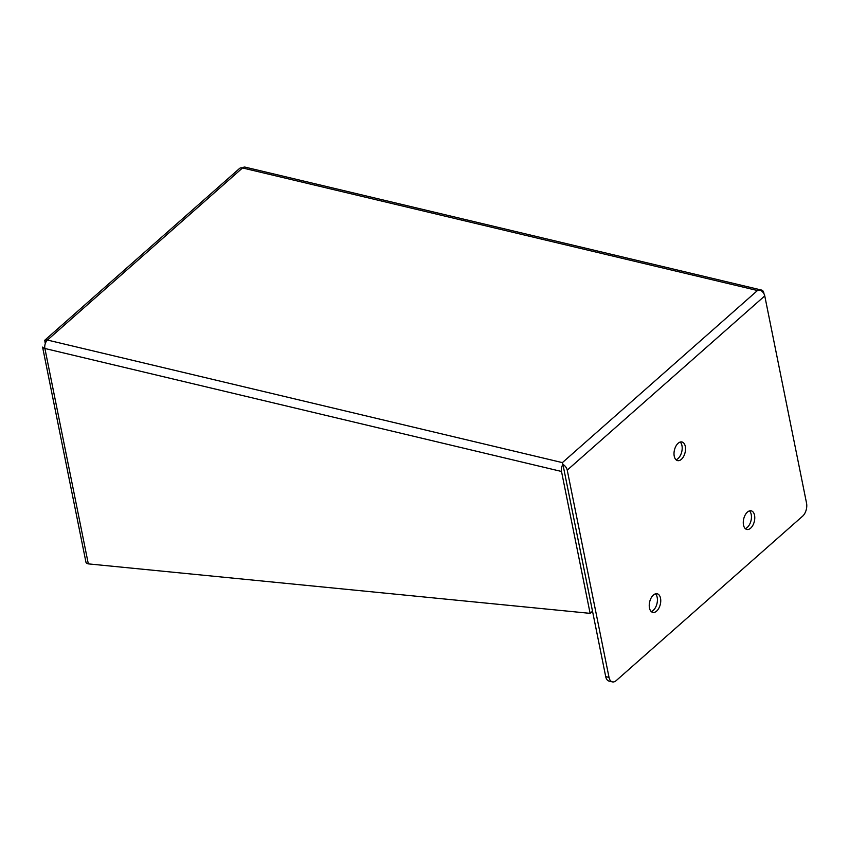 <?xml version="1.0" encoding="UTF-8"?>
<svg xmlns="http://www.w3.org/2000/svg" width="849" height="849" viewBox="0 0 849 849"><rect width="100%" height="100%" fill="white"/><g stroke="black" fill="none" stroke-linecap="round" stroke-linejoin="round"><path stroke-width="1.27" d="M749.465 510.907A9.572 5.465 -76.6 0 1 751.323 518.919A9.572 5.465 -76.6 0 1 747.322 527.388A9.572 5.465 -76.6 0 1 745.252 528.587M747.407 512.106A9.572 5.465 -76.6 0 1 751.238 510.833A9.572 5.465 -76.6 0 1 754.772 518.23A9.572 5.465 -76.6 0 1 750.643 528.174A9.572 5.465 -76.6 0 1 746.812 529.458A9.572 5.465 -76.6 0 1 743.278 522.061A9.572 5.465 -76.6 0 1 747.407 512.106M655.439 593.844A9.572 5.465 -76.6 0 1 657.296 601.867A9.572 5.465 -76.6 0 1 653.284 610.335A9.572 5.465 -76.6 0 1 651.225 611.535M653.369 595.053A9.572 5.465 -76.6 0 1 657.211 593.78A9.572 5.465 -76.6 0 1 660.745 601.177A9.572 5.465 -76.6 0 1 656.617 611.121A9.572 5.465 -76.6 0 1 652.775 612.394A9.572 5.465 -76.6 0 1 649.241 604.997A9.572 5.465 -76.6 0 1 653.369 595.053M680.208 442.053A9.572 5.465 -76.6 0 1 682.065 450.066A9.572 5.465 -76.6 0 1 678.064 458.534A9.572 5.465 -76.6 0 1 675.995 459.744M678.139 443.263A9.572 5.465 -76.6 0 1 681.98 441.979A9.572 5.465 -76.6 0 1 685.514 449.376A9.572 5.465 -76.6 0 1 681.386 459.33A9.572 5.465 -76.6 0 1 677.544 460.604A9.572 5.465 -76.6 0 1 674.01 453.207A9.572 5.465 -76.6 0 1 678.139 443.263M45.464 343.06L44.615 340.407A6.261 4.001 48.6 0 1 47.448 340.046A6.261 3.576 103.4 0 0 44.891 348.493A6.261 3.237 168.6 0 1 42.588 347.114L86.014 562.484A6.261 3.237 -11.4 0 0 88.317 563.874L590.119 613.36L561.507 471.471A6.261 3.576 -76.6 0 1 562.908 464.392L562.388 462.62L562.919 464.392A6.261 4.001 48.6 0 1 567.238 470.134L764.758 295.908A6.261 4.001 -131.4 0 0 760.428 290.167L757.478 290.528L760.428 290.156A6.261 3.576 -76.6 0 1 761.67 290.093A6.261 3.576 -76.6 0 1 763.835 293.001L764.015 293.892M761.67 290.093L245.043 167.115A6.261 3.576 103.4 0 0 242.538 167.953A6.261 4.001 -131.4 0 0 239.705 168.325L44.488 340.491L45.92 342.062M764.758 295.908L806.55 503.181A9.636 5.497 103.4 0 1 802.613 516.181L616.225 680.59A9.636 5.497 103.4 0 1 612.362 681.885A9.636 5.497 103.4 0 1 609.03 677.417L605.708 676.621L562.919 464.392M567.238 470.134L609.03 677.417M562.908 464.392L563.821 468.881M88.317 563.874L44.891 348.493L561.507 471.471M590.119 613.36L592.517 611.238L563.906 469.348M44.955 342.826L45.506 342.964M605.708 676.621A9.636 5.497 103.4 0 0 609.041 681.089L612.362 681.885M47.448 340.046L562.388 462.62L757.478 290.528L242.538 167.953L47.448 340.046"/></g></svg>
